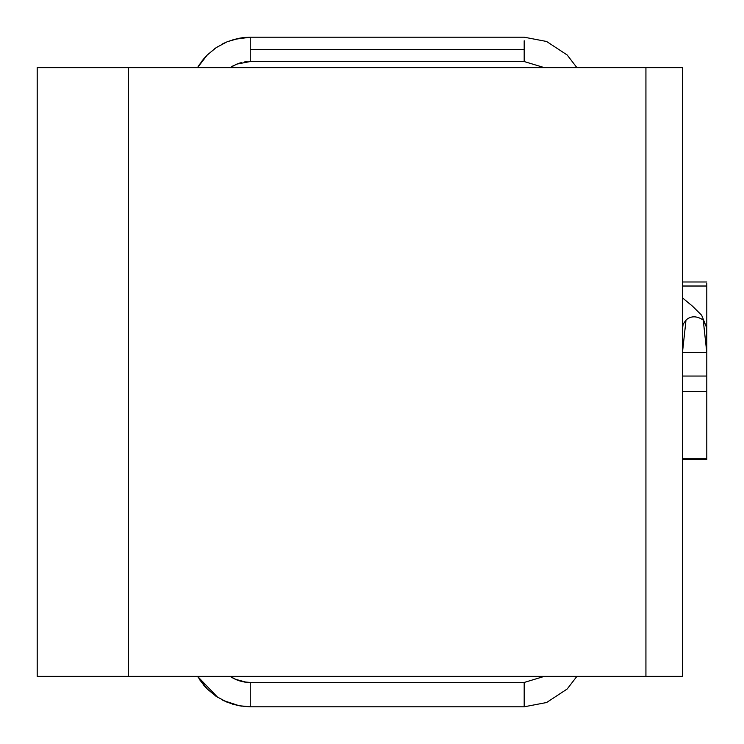 <?xml version="1.0" encoding="UTF-8"?>
<svg xmlns="http://www.w3.org/2000/svg" width="744" height="744" viewBox="0 0 744 744"><rect width="100%" height="100%" fill="white"/><g stroke="black" fill="none" stroke-linecap="round" stroke-linejoin="round"><path stroke-width="1.12" d="M645.932 676.361L645.932 67.639L645.932 676.361L682.453 676.361L682.453 67.639L645.932 67.639L682.453 67.639L682.453 676.361L128.507 676.361L128.507 67.639L128.507 676.361L37.2 676.361L128.507 676.361L128.507 67.639L37.2 67.639L645.932 67.639L128.507 67.639L128.507 676.361L645.932 676.361L645.932 67.639L645.932 676.361M37.2 67.639L37.2 676.361L37.2 67.639M682.453 286.022L706.8 286.022L706.8 283.148L706.8 286.022L682.453 286.022M706.8 353.093L706.8 286.022L706.8 353.093M682.453 459.439L706.8 459.439L706.8 458.285L682.453 458.285L706.8 458.285L706.8 391.642L682.453 391.642L706.8 391.642L706.8 376.046L682.453 376.046L706.8 376.046L706.8 352.628L682.453 352.628L686.014 320.022L683.113 324.319L682.453 327.937M682.499 328.941L683.113 324.319L686.014 320.022C690.888 315.754 696.626 315.754 703.229 320.022L706.8 327.946L703.229 320.022L706.8 352.628L703.238 320.022C696.626 315.754 690.888 315.754 686.014 320.022L682.453 352.628L706.8 352.628L706.8 458.285M544.376 676.361L524.185 682.453L524.185 706.8L524.185 682.453L544.376 676.361M524.185 682.453L250.254 682.453L250.254 706.8L250.254 682.453L244.581 682.062M250.254 61.538L250.254 37.2L250.254 49.374L524.185 49.374L524.185 40.762L524.185 49.374L250.254 49.374L250.254 61.538M524.185 61.547L524.185 49.374L524.185 61.547L544.376 67.639L524.185 61.547L249.296 61.557M682.453 281.985L706.8 281.985M682.453 352.563L682.499 327.937M706.754 327.937L706.791 352.563M706.8 327.946L701.657 315.251L692.627 306.286L682.453 297.842M682.499 328.894L682.453 327.964M244.506 61.947L247.157 61.659M230.984 676.947L230.501 676.64M233.709 39.534L232.891 39.758M207.632 54.61L203.038 59.66M199.178 64.97L204.488 57.939M233.504 704.41L232.137 704.019M205.065 686.703L199.513 679.542M234.583 678.919L230.073 676.361L236.304 679.681L243.046 681.792L250.254 682.453M204.628 686.219L197.541 676.361L207.483 689.242L197.783 676.78M234.341 678.798L231.71 677.384M231.235 677.105L230.584 676.696M249.231 37.209L240.665 38.009M199.15 65.007L197.681 67.397M249.379 706.791L240.098 705.889M207.427 689.186L203.735 685.178M239.363 680.825L238.285 680.453M237.169 680.035L236.685 679.839M233.458 678.361L230.119 676.389M233.579 65.584L230.073 67.639L236.797 64.114L250.254 61.547L236.797 64.114L230.073 67.639M234.332 39.358L250.254 37.2L244.869 37.47M241.884 37.823L240.526 38.037M224.204 43.059L221.368 44.501M217.443 46.807L214.291 48.965M207.399 54.842L202.145 60.785M240.517 705.963L250.254 706.8L243.418 706.372M241.884 706.177L238.805 705.656M224.428 701.043L222.233 699.965M217.322 697.119L215.1 695.621M236.043 679.57L233.207 678.221M235.606 64.616L236.136 64.384M236.676 64.17L241.223 62.626M224.548 42.901L223.563 43.366M217.397 46.835L216.365 47.514M207.39 54.851L203.465 59.139M197.792 67.211L198.09 66.7M241.995 681.56L240.768 681.244M239.624 680.909L236.555 679.784M231.849 66.532L233.728 65.509M238.759 63.389L239.67 63.082M239.149 38.279L246.087 37.358M242.656 37.721L238.843 38.335M576.898 676.361L567.226 688.972L546.598 702.522L524.185 706.8L250.254 706.8L239.149 705.721L223.237 700.476M217.76 697.398L197.541 676.361L207.316 689.074L216.216 696.384L227.171 702.252L237.28 705.349M246.543 682.294L235.262 679.226M235.736 64.561L240.256 62.896M237.28 38.651L227.376 41.664M227.171 41.748L216.216 47.616L207.316 54.926L197.541 67.639L207.316 54.926L216.216 47.616L227.171 41.748L239.149 38.279L250.254 37.2L524.185 37.2L546.598 41.478L567.226 55.028L576.898 67.639M250.254 706.8L239.149 705.721L227.171 702.252L216.216 696.384L207.316 689.074L197.541 676.361"/></g></svg>
